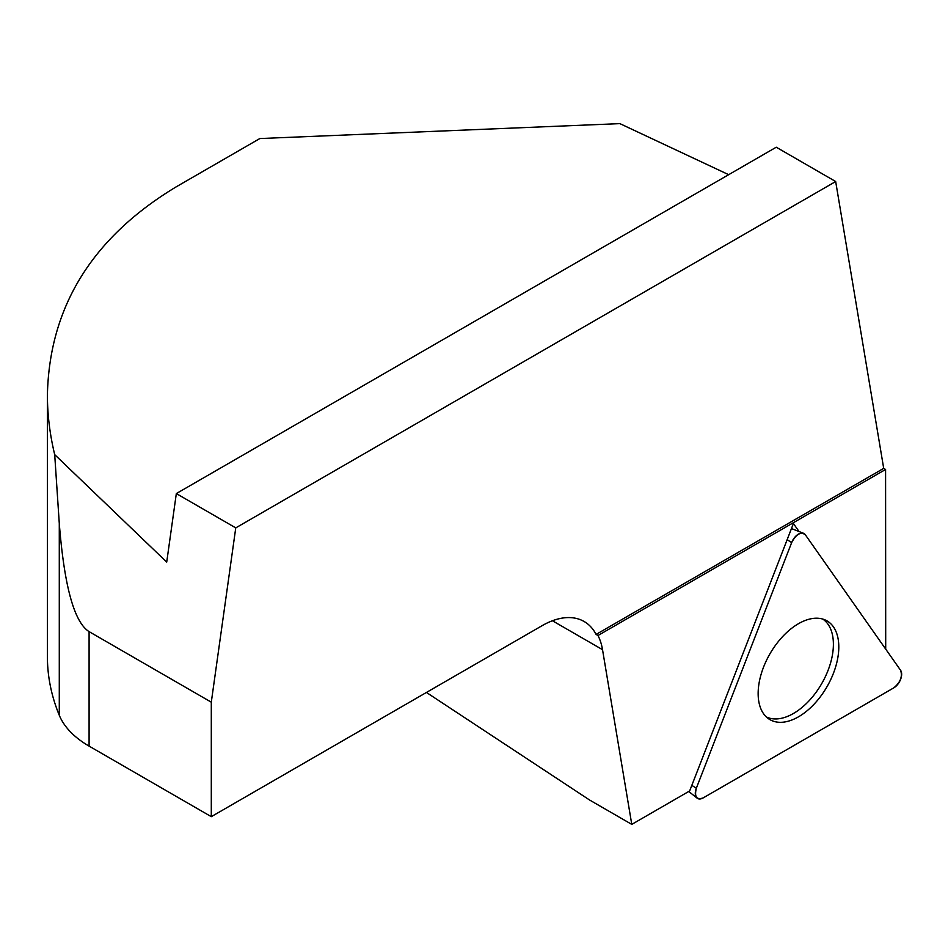 <?xml version="1.0" encoding="UTF-8"?>
<svg xmlns="http://www.w3.org/2000/svg" width="948" height="948" viewBox="0 0 948 948"><rect width="100%" height="100%" fill="white"/><g stroke="black" fill="none" stroke-linecap="round" stroke-linejoin="round"><path stroke-width="1.42" d="M799.057 531.544L793.417 523.533L689.658 790.952L631.771 824.381L589.68 800.076L426.446 692.455M885.705 649.119L885.586 469.461L597.975 635.515L596.091 634.425A84.04 48.526 120 0 0 584.134 621.509A84.04 48.526 120 0 0 542.114 625.668L211.297 816.666L89.088 746.112A112.054 64.701 180 0 1 59.286 715.278L59.286 523.509L54.7 454.625L166.718 562.093L176.328 493.576L235.756 527.882L835.674 181.53L776.246 147.213L176.328 493.576M552.435 620.762L602.525 649.676A84.04 48.526 120 0 0 597.975 635.515M602.525 649.676L631.771 824.381M728.68 174.681L619.862 123.619L259.835 138.55L176.636 186.578C92.442 237.225 49.367 306.69 47.4 394.984C47.412 414.655 49.853 434.54 54.7 454.625M885.586 469.461L883.702 468.371L835.674 181.53M883.702 468.371L596.091 634.425M59.286 523.509C64.286 586.267 74.228 622.303 89.088 631.629L211.297 702.184L235.756 527.882M211.297 702.184L211.297 816.666M47.4 394.984L47.4 656.549A441.223 254.739 0 0 0 59.286 715.278M822.781 619.08A56.525 32.635 -60 0 1 828.042 624.282A56.525 32.635 -60 0 1 793.417 713.5A56.525 32.635 -60 0 1 766.304 716.913M791.663 542.564L696.342 788.238A11.115 6.423 120 0 0 697.135 798.157A11.115 6.423 120 0 0 703.155 797.92L893.786 687.857A11.115 6.423 120 0 0 900.6 670.307L805.279 534.708A11.115 6.423 120 0 0 803.525 533.297A11.115 6.423 120 0 0 791.663 542.564L787.148 539.696M763.555 713.714A57.022 32.931 120 0 0 768.579 718.774A57.022 32.931 120 0 0 822.224 694.185A57.022 32.931 120 0 0 833.399 626.818A57.022 32.931 120 0 0 825.542 620.122A57.022 32.931 120 0 0 773.141 648.657A57.022 32.931 120 0 0 763.555 713.714M900.6 670.307L805.279 534.708C800.74 531.532 796.202 534.151 791.663 542.564L696.342 788.238C694.268 796.865 696.543 800.1 703.155 797.92L893.786 687.857C900.41 682.394 902.674 676.552 900.6 670.307M89.088 631.629L89.088 746.112M691.827 785.371L696.342 788.238M688.758 791.473L697.135 798.157M791.462 528.569L803.525 533.297"/></g></svg>

